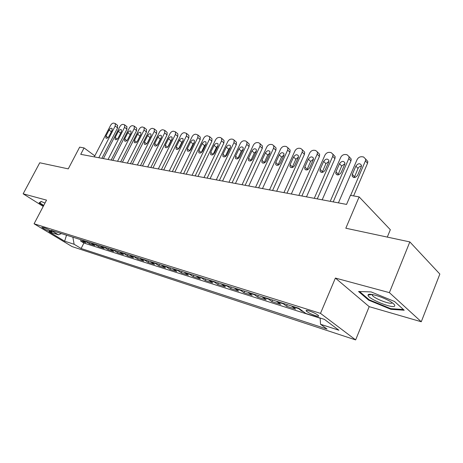 <?xml version="1.0" encoding="UTF-8"?>
<svg xmlns="http://www.w3.org/2000/svg" width="463" height="463" viewBox="0 0 463 463"><rect width="100%" height="100%" fill="white"/><g stroke="black" fill="none" stroke-linecap="round" stroke-linejoin="round"><path stroke-width="0.69" d="M309.134 310.922C306.494 310.141 305.568 310.21 306.367 311.13C308.341 312.733 311.408 314.261 315.575 315.714C318.272 316.518 319.21 316.449 318.399 315.511C316.391 313.891 313.301 312.363 309.134 310.922M387.3 237.091L390.326 229.712L359.143 196.897L350.439 195.351L346.561 204.409L80.724 154.329L84.069 147.928L79.653 147.141L68.258 168.868L39.754 162.773L23.15 193.818L43.215 206.423M421.272 321.756L439.85 274.061L409.836 241.912L389.389 292.633L335.391 278.066L320.494 313.37L355.636 339.911L369.19 306.651L421.272 321.756L389.389 292.633M320.494 313.37L34.077 223.785L72.089 246.588L355.636 339.911M81.586 239.927L85.886 242.681L80.585 240.997L81.193 239.805M85.163 241.055L89.469 243.816L90.082 242.6M89.469 243.816L94.915 245.54L90.609 242.768M99.869 245.679L104.181 248.475L98.59 246.704L99.209 245.471M109.39 248.677L113.701 251.49L107.96 249.667L108.579 248.423M119.17 251.756L123.488 254.586L117.585 252.717L118.21 251.455M129.229 254.922L133.541 257.775L127.475 255.854L128.106 254.569M139.571 258.175L143.889 261.051L137.644 259.072L138.281 257.769M150.22 261.526L154.526 264.419L148.108 262.388L148.745 261.063M161.176 264.975L165.482 267.886L158.873 265.797L159.515 264.448M172.462 268.523L176.756 271.457L169.95 269.304L170.598 267.938M184.089 272.18L188.372 275.138L181.363 272.915L182.017 271.532M196.075 275.954L200.346 278.929L193.117 276.642L193.777 275.23M208.431 279.843L212.691 282.841L205.236 280.48L205.902 279.044M221.187 283.854L225.423 286.875L217.732 284.438L218.403 282.98M234.347 287.998L238.561 291.036L230.626 288.524L231.297 287.037M247.942 292.275L252.132 295.33L243.937 292.738L244.614 291.227M261.994 296.696L266.15 299.769L257.683 297.09L258.366 295.556M276.515 301.268L280.636 304.359L271.885 301.587L272.574 300.024M291.54 305.997L295.62 309.105L286.568 306.24L287.263 304.648M303.149 311.489L301.76 311.049L301.951 310.609M49.275 231.257L52.07 231.853C50.502 230.528 47.996 229.202 44.558 227.877L41.797 227.287C43.354 228.606 45.849 229.926 49.275 231.257L49.784 230.279M72.876 237.189L74.126 244.267L81.129 248.504L327.063 329.066L320.546 324.274L338.916 330.235L324.407 319.366L305.823 313.457L298.757 308.265L51.04 230.319L58.465 234.805L61.463 233.595M74.126 244.267L64.646 241.194L49.026 231.801L58.465 234.805M80.585 240.997L83.901 243.034L320.147 318.203M301.76 311.049L297.697 307.93M286.568 306.24L282.465 303.138M271.885 301.587L267.741 298.508M257.683 297.09L253.51 294.028M243.937 292.738L239.736 289.693M230.626 288.524L226.401 285.497M217.732 284.438L213.489 281.435M205.236 280.48L200.971 277.493M193.117 276.642L188.84 273.679M181.363 272.915L177.069 269.975M169.95 269.304L165.65 266.381M158.873 265.797L154.561 262.891M148.108 262.388L143.796 259.506M137.644 259.072L133.332 256.213M127.475 255.854L123.158 253.012M117.585 252.717L113.267 249.898M107.96 249.667L103.648 246.872M98.59 246.704L94.284 243.926M359.143 196.897L345.82 228.224L409.836 241.912M34.077 223.785L46.532 200.126L23.15 193.818M94.805 155.852L84.069 147.928M83.901 243.034L81.129 248.504M320.546 324.274L320.136 318.006M66.516 235.187L64.646 241.194M44.975 203.078L41.149 201.446L39.083 202.898L43.58 205.728M335.391 278.066L369.19 306.651M394.534 301.482L371.118 291.916L358.559 291.505L368.623 300.14L390.876 309.301L404.205 310.222L394.534 301.482M391.119 308.688L390.876 309.301M370.99 294.346L370.846 294.7M368.872 299.532L368.623 300.14M94.273 156.882L110.599 125.357C111.496 123.852 112.538 123.1 113.73 123.1L115.31 123.569L115.194 125.994L98.81 157.738M101.895 158.317L117.573 127.898L115.194 125.994M109.083 129.993C110.136 128.396 111.143 127.886 112.104 128.454L112.017 130.421L108.88 136.492C107.838 138.078 106.837 138.593 105.877 138.043L105.952 136.041L109.083 129.993L111.328 131.758M117.405 125.253L117.573 127.898M44.512 203.957L44.263 204.432M43.742 205.416L39.627 202.823L41.427 201.567M39.887 202.331L39.627 202.823M368.114 294.972L368.097 295.024C366.754 298.38 393.643 309.394 394.731 305.887C395.026 305.152 394.03 304.006 391.756 302.443C384.689 297.466 368.178 292.309 368.114 294.972M372.055 294.485L372.501 295.597C375.244 299.069 391.646 305.082 392.19 302.767M403.423 309.521L390.731 308.659L369.156 299.781L359.572 291.54M103.405 158.606L119.853 126.642C120.756 125.12 121.815 124.362 123.036 124.362L124.68 124.86L124.57 127.302L108.064 159.48M111.161 160.065L126.949 129.223L124.57 127.302M118.337 131.347C119.419 129.715 120.449 129.2 121.433 129.808L121.352 131.787L118.192 137.945C117.127 139.56 116.103 140.081 115.119 139.496L115.189 137.476L118.337 131.347L120.64 133.176M126.746 126.538L126.949 129.223M112.781 160.372L129.351 127.967C130.265 126.422 131.342 125.652 132.597 125.658L134.305 126.185L134.195 128.645L117.567 161.274M120.669 161.853L136.568 130.583L134.195 128.645M127.846 132.736C128.946 131.07 130.005 130.554 131.017 131.197L130.936 133.188L127.753 139.432C126.665 141.082 125.618 141.603 124.599 140.983L124.669 138.952L127.846 132.736L130.201 134.629M136.342 127.863L136.672 128.129L136.568 130.583M122.417 162.183L139.103 129.327C140.023 127.765 141.128 126.984 142.413 126.989L144.184 127.551L144.08 130.022L127.331 163.109M130.439 163.699L146.453 131.984L144.08 130.022M137.604 134.16C138.738 132.459 139.82 131.943 140.862 132.626L140.781 134.629L137.575 140.955C136.463 142.65 135.381 143.165 134.339 142.511L134.403 140.463L137.604 134.16L139.994 136.105L140.272 135.636M137.297 141.429L139.994 136.105M146.192 129.218L146.557 129.518L146.453 131.984M132.32 164.052L149.121 130.722C150.053 129.136 151.175 128.349 152.495 128.355L154.341 128.957L154.237 131.434L137.372 165.002M140.48 165.586L156.61 133.419L154.237 131.434M147.633 135.63C148.791 133.882 149.908 133.373 150.979 134.096L150.897 136.105L147.668 142.529C146.528 144.259 145.417 144.774 144.346 144.08L144.41 142.019L147.633 135.63L150.018 137.592L150.55 136.793M147.13 143.327L150.018 137.592M156.315 130.612L156.708 130.948L156.61 133.419M142.494 165.968L159.422 132.158C160.36 130.549 161.506 129.75 162.86 129.762L164.782 130.404L164.678 132.893L147.691 166.946M150.805 167.531L167.045 134.895L164.678 132.893M157.935 137.135C159.133 135.346 160.273 134.837 161.373 135.607L161.298 137.627L158.045 144.138C156.87 145.914 155.73 146.43 154.63 145.689L154.694 143.617L157.935 137.135L160.32 139.12L161.06 138.096M157.298 145.168L160.32 139.12M166.715 132.048L167.149 132.418L167.045 134.895M152.964 167.942L170.008 133.633C170.957 132.001 172.126 131.191 173.515 131.203L175.523 131.897L175.413 134.386L158.305 168.949M161.425 169.533L177.78 136.417L175.413 134.386M168.532 138.686C169.759 136.851 170.94 136.348 172.068 137.164L171.987 139.189L168.711 145.799C167.502 147.616 166.333 148.131 165.204 147.338L165.268 145.26L168.532 138.686L170.911 140.688L171.837 139.49M167.785 147.008L170.911 140.688M177.404 133.518L177.879 133.929L177.78 136.417M163.728 169.967L180.894 135.15C181.855 133.494 183.047 132.673 184.471 132.69L186.566 133.431L186.456 135.925L169.232 171.003M172.346 171.594L188.817 137.98L186.456 135.925M179.43 140.277C180.697 138.396 181.907 137.893 183.064 138.773L182.983 140.798L179.69 147.506C178.446 149.37 177.242 149.879 176.079 149.034L176.143 146.956L179.43 140.277L181.809 142.309L182.908 140.955M178.579 148.866L181.809 142.309M188.4 135.034L188.921 135.491L188.817 137.98M174.811 172.057L192.099 136.712C193.065 135.028 194.281 134.201 195.751 134.218L197.938 135.017L197.823 137.505L180.472 173.121M183.591 173.706L200.172 139.583L197.823 137.505M190.646 141.915C191.954 139.988 193.198 139.49 194.391 140.428L194.304 142.454L190.982 149.26C189.703 151.175 188.464 151.679 187.266 150.782L187.336 148.692L190.646 141.915L193.013 143.97L194.286 142.482M189.703 150.759L193.013 143.97M199.715 136.591L200.282 137.1L200.172 139.583M186.224 174.204L203.627 138.315C204.605 136.614 205.844 135.769 207.355 135.792L209.641 136.654L209.519 139.137L192.052 175.303M195.172 175.888L211.863 141.238L209.519 139.137M202.192 143.605C203.541 141.62 204.825 141.128 206.047 142.135L205.954 144.155L202.615 151.071C201.289 153.039 200.01 153.537 198.783 152.57L198.853 150.487L202.192 143.605L204.553 145.683L205.994 144.074M201.168 152.686L204.553 145.683M211.354 138.194L211.985 138.761L211.863 141.238M197.973 176.42L215.498 139.971C216.487 138.24 217.755 137.384 219.306 137.413L220.521 137.575L221.702 138.344L221.569 140.816L203.986 177.549M207.1 178.139L223.907 142.945L221.569 140.816M214.08 145.341C215.474 143.298 216.8 142.818 218.056 143.895L217.957 145.909L214.595 152.935C213.217 154.955 211.904 155.446 210.648 154.411L210.723 152.333L214.08 145.341L216.429 147.442L218.038 145.735M212.986 154.648L216.429 147.442M223.34 139.843L224.034 140.48L223.907 142.945M210.086 178.701L227.732 141.678C228.728 139.919 230.024 139.05 231.622 139.079L232.872 139.247L234.128 140.098L233.989 142.546L216.285 179.87M219.393 180.454L236.309 144.699L233.989 142.546M226.326 147.136C227.779 145.029 229.144 144.56 230.429 145.718L230.325 147.72L226.939 154.85C225.516 156.934 224.156 157.42 222.865 156.303L222.946 154.231L226.326 147.136L228.67 149.26L230.435 147.454M225.174 156.662L228.67 149.26M235.684 141.545L236.448 142.251L236.309 144.699M222.576 181.05L240.338 143.432C241.345 141.643 242.67 140.769 244.314 140.798L245.604 140.972L246.941 141.904L246.785 144.329L228.971 182.254M232.067 182.839L249.1 146.511L246.785 144.329M238.949 148.982C240.459 146.812 241.871 146.354 243.185 147.604L243.075 149.584L239.666 156.83C238.185 158.977 236.784 159.451 235.459 158.248L235.551 156.193L238.949 148.982L241.281 151.129L243.214 149.242M237.739 158.728L241.281 151.129M248.405 143.293L249.25 144.091L249.1 146.511M235.459 183.481L253.336 145.243C254.355 143.426 255.709 142.54 257.405 142.575L258.736 142.754L260.16 143.785L259.992 146.169L242.056 184.72M245.147 185.304L262.284 148.374L259.992 146.169M251.97 150.88C253.545 148.646 255.003 148.201 256.346 149.549L256.224 151.505L252.792 158.873C251.247 161.089 249.8 161.546 248.44 160.244L248.544 158.213L251.97 150.88L254.285 153.062L256.38 151.088M250.697 160.852L254.285 153.062M261.52 145.093L262.452 145.995L262.284 148.374M248.758 185.987L266.746 147.112C267.776 145.266 269.159 144.363 270.907 144.404L272.279 144.589L273.801 145.729L273.61 148.067L255.564 187.266M258.643 187.845L275.89 150.301L273.61 148.067M265.403 152.848C267.047 150.533 268.557 150.11 269.929 151.569L269.79 153.49L266.341 160.979C264.726 163.265 263.227 163.705 261.838 162.299L261.954 160.296L265.403 152.848L267.701 155.053L269.97 153.004M264.078 163.034L267.701 155.053M275.045 146.956L276.07 147.969L275.89 150.301M262.486 188.568L280.59 149.04C281.626 147.165 283.043 146.25 284.843 146.291L286.261 146.487L287.882 147.743L287.673 150.029L269.518 189.894M272.585 190.472L289.936 152.286L287.673 150.029M279.264 154.874C280.989 152.483 282.552 152.078 283.952 153.664L283.796 155.539L280.323 163.155C278.639 165.523 277.082 165.939 275.664 164.411L275.798 162.449L279.264 154.874L281.55 157.107L283.993 154.989M277.887 165.274L281.55 157.107M288.999 148.872L290.133 150.012L289.936 152.286M276.666 191.242L294.879 151.031C295.926 149.127 297.379 148.195 299.237 148.241L300.701 148.444L302.426 149.844L302.2 152.049L283.935 192.614M286.985 193.187L304.44 154.341L302.2 152.049M293.588 156.969C295.4 154.492 297.014 154.115 298.438 155.834L298.265 157.651L294.775 165.401C292.998 167.849 291.389 168.243 289.948 166.582L290.098 164.672L293.588 156.969L295.845 159.226L298.473 157.05M292.159 167.589L295.845 159.226M303.404 150.851L304.66 152.142L304.44 154.341M291.325 194.003L309.649 153.091C310.708 151.152 312.195 150.209 314.111 150.261L315.627 150.463L317.462 152.026L317.219 154.144L298.843 195.421M301.876 195.988L319.424 156.465L317.219 154.144M308.381 159.133C310.291 156.563 311.969 156.222 313.41 158.091L313.22 159.839L309.706 167.722C307.837 170.262 306.17 170.627 304.706 168.816L304.874 166.969L308.381 159.133L310.615 161.419L313.434 159.185M306.905 169.967L310.615 161.419M318.284 152.894L319.667 154.353L319.424 156.465M306.489 196.862L324.91 155.215C325.981 153.241 327.509 152.286 329.488 152.344L331.051 152.553L333.001 154.295L332.741 156.303L314.261 198.326M317.271 198.893L334.923 158.659L332.741 156.303M323.678 161.367C325.703 158.705 327.439 158.398 328.886 160.441L328.684 162.102L325.153 170.124C323.174 172.763 321.444 173.093 319.962 171.107L320.153 169.348L323.678 161.367L325.888 163.688L328.904 161.396M322.15 172.421L325.888 163.688M333.655 155.007L335.183 156.65L334.923 158.659M322.179 199.813L340.704 157.414C341.781 155.406 343.343 154.434 345.392 154.497L347.013 154.717L349.079 156.662L348.801 158.543L330.229 201.33M333.21 201.891L350.954 160.927L348.801 158.543M339.501 163.682C341.653 160.916 343.453 160.649 344.9 162.883L344.68 164.44L341.133 172.606C339.026 175.35 337.232 175.633 335.75 173.469L335.959 171.802L339.501 163.682L341.682 166.026L344.906 163.694M337.921 174.956L341.682 166.026M349.553 157.189L351.226 159.052L350.954 160.927M338.418 202.875L357.042 159.694C358.136 157.651 359.739 156.662 361.852 156.731L363.53 156.957L365.724 159.133L365.429 160.858L350.641 195.386M353.599 195.913L367.547 163.271L365.429 160.858M355.879 166.078C358.171 163.202 360.035 162.988 361.476 165.424L361.244 166.859L357.679 175.182C355.434 178.029 353.576 178.267 352.094 175.894L352.32 174.348L355.879 166.078L358.026 168.457C358.773 166.993 359.919 166.2 361.47 166.078M354.253 177.572L358.026 168.457M365.996 159.446L367.836 161.552L367.547 163.271M85.817 241.559L82.235 240.43M298.305 308.514L292.153 306.575M283.078 303.716L277.134 301.841M268.366 299.081L262.614 297.269M254.135 294.595L248.573 292.842M240.366 290.26L234.978 288.559M227.032 286.059L221.823 284.415M214.126 281.99L209.073 280.399M201.613 278.049L196.717 276.504M189.483 274.223L184.731 272.73M177.717 270.519L173.11 269.067M166.298 266.919L161.824 265.507M155.209 263.424L150.869 262.058M144.444 260.032L140.225 258.701M133.981 256.733L129.877 255.443M123.812 253.533L119.819 252.271M113.921 250.414L110.038 249.192M104.297 247.381L100.517 246.194M94.932 244.429L91.257 243.272M51.445 231.303L51.156 231.853M105.952 136.041L108.001 137.627M115.189 137.476L117.278 139.114M124.669 138.952L126.798 140.636M134.403 140.463L136.579 142.205M144.41 142.019L146.632 143.819M154.694 143.617L156.957 145.475M165.268 145.26L167.577 147.176M176.143 146.956L178.498 148.93M187.336 148.692L189.72 150.73M198.853 150.487L201.231 152.541M210.723 152.333L213.09 154.411M222.946 154.231L225.307 156.338M235.551 156.193L237.895 158.323M248.544 158.213L250.882 160.366M261.954 160.296L264.275 162.478M275.798 162.449L278.101 164.66M290.098 164.672L292.379 166.906M304.874 166.969L307.131 169.232M320.153 169.348L322.381 171.64M335.959 171.802L338.158 174.123M352.32 174.348L354.484 176.698M306.685 310.378L306.367 311.13M117.677 125.473L115.31 123.569M372.026 294.561L368.097 295.024M372.894 294.636L372.501 295.597M127.053 126.787L124.68 124.86M136.672 128.129L134.305 126.185M146.557 129.518L144.184 127.551M156.708 130.948L154.341 128.957M144.346 144.08L144.635 144.311M167.149 132.418L164.782 130.404M154.63 145.689L154.949 145.949M177.879 133.929L175.523 131.897M165.204 147.338L165.557 147.628M188.921 135.491L186.566 133.431M176.079 149.034L176.467 149.358M200.282 137.1L197.938 135.017M187.266 150.782L187.694 151.141M211.985 138.761L209.641 136.654M198.783 152.57L199.258 152.975M224.034 140.48L221.702 138.344M210.648 154.411L211.169 154.868M236.448 142.251L234.128 140.098M222.865 156.303L223.438 156.812M249.25 144.091L246.941 141.904M235.459 158.248L236.095 158.826M262.452 145.995L260.16 143.785M248.44 160.244L249.152 160.898M276.07 147.969L273.801 145.729M261.838 162.299L262.631 163.04M290.133 150.012L287.882 147.743M275.664 164.411L276.544 165.25M304.66 152.142L302.426 149.844M289.948 166.582L290.926 167.537M319.667 154.353L317.462 152.026M304.706 168.816L305.788 169.898M335.183 156.65L333.001 154.295M319.962 171.107L321.172 172.346M351.226 159.052L349.079 156.662M335.75 173.469L337.087 174.875M367.836 161.552L365.724 159.133M352.094 175.894L353.576 177.497"/></g></svg>
